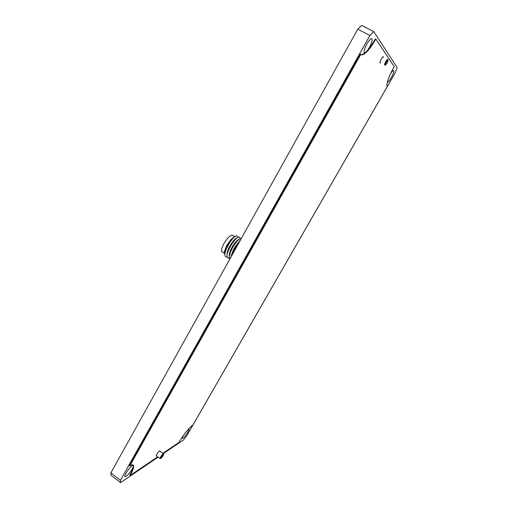 <?xml version="1.0" encoding="UTF-8"?>
<svg xmlns="http://www.w3.org/2000/svg" width="508" height="508" viewBox="0 0 508 508"><rect width="100%" height="100%" fill="white"/><g stroke="black" fill="none" stroke-linecap="round" stroke-linejoin="round"><path stroke-width="0.76" d="M133.223 466.814L132.22 468.967C129.127 473.869 126.708 476.434 124.968 476.663C124.574 476.256 124.924 475.063 126.003 473.081C129 468.312 131.394 465.728 133.198 465.328M188.716 428.765L188.963 428.796C189.268 429.139 188.9 430.238 187.858 432.086C185.388 436.042 183.534 438.118 182.302 438.328L182.639 436.512M390.538 73.666C392.043 71.418 393.09 70.371 393.687 70.517C394.208 71.374 393.44 73.698 391.382 77.489C389.509 80.62 388.169 82.15 387.356 82.08L387.331 82.067M365.22 52.705L364.401 52.832C363.563 51.708 364.382 48.787 366.852 44.063C369.062 40.303 370.726 38.513 371.831 38.684C372.662 39.853 371.843 42.786 369.367 47.485L367.519 50.368M110.858 472.923L120.459 480.25L120.606 482.6L111.074 475.317L110.858 472.923L357.765 29.172L361.639 25.4L373.767 31.623L397.142 67.532L395.351 72.587L186.861 435.629L183.337 440.042L163.278 453.65M373.767 31.623L369.945 35.446L357.765 29.172M120.459 480.25L369.945 35.446M158.134 457.137L120.606 482.6M380.403 62.941L380.041 63.024C379.711 62.541 380.105 61.252 381.222 59.163C382.226 57.474 382.956 56.661 383.419 56.718L383.559 57.061M160.903 458.413L160.026 458.54L156.191 455.708M156.559 455.968L156.781 454.323C158.153 452.139 159.195 451.002 159.906 450.901L159.963 451.206M162.858 453.339L178.803 442.551C183.959 434.016 188.722 428.079 193.091 424.732L387.134 86.824C386.099 83.909 388.455 77.172 394.202 66.612L375.882 39.097C369.437 50.07 364.554 55.315 361.232 54.813L360.763 54.419L129.819 465.861C131.432 464.826 132.55 464.534 133.179 464.985C134.322 466.217 133.306 469.722 130.112 475.501L157.709 456.825M130.112 475.501L129.737 475.215C132.753 469.767 133.826 466.312 132.969 464.864M375.882 39.097L375.412 38.849C369.221 49.422 364.42 54.693 361.004 54.661M360.763 54.419L360.28 54.166L129.432 465.569L129.819 465.861M159.614 450.933L163.436 453.765L163.582 454.654M387.153 63.043L388.15 60.312C387.928 59.912 387.35 60.477 386.429 62.001C385.445 63.875 385.204 64.827 385.693 64.859L387.153 63.043M385.648 64.878L384.658 65.17C384.359 64.726 384.74 63.532 385.788 61.576C386.721 60.001 387.401 59.239 387.826 59.284L388.137 60.262M163.138 455.828L163.589 454.685C163.22 454.444 162.427 455.263 161.22 457.143L160.934 458.406L163.138 455.828M160.026 458.54L160.534 456.971C161.811 454.939 162.782 453.866 163.436 453.765M224.86 254.692L224.301 251.993L226.739 245.675L231.089 239.408L226.682 245.529L224.301 251.974M238.423 243.656L233.832 250.057L231.565 255.467L233.629 249.993L239.351 241.986M239.509 241.706C237.554 243.395 235.585 246.132 233.597 249.911L231.565 255.467M239.643 241.465C237.934 242.64 235.242 246.437 233.502 249.847C232.105 252.724 231.394 254.883 231.375 256.324M224.199 253.168L221.996 251.765C220.98 250.723 221.602 248.05 223.857 243.745C227.451 237.808 230.308 234.975 232.435 235.236L234.702 236.658M231.089 239.408L227.108 245.802C225.641 248.761 224.949 251.104 225.044 252.825M234.004 237.096L233.534 237.395C231.47 238.944 229.362 241.764 227.203 245.859L225.127 252.095M236.569 238.144C235.852 238.296 234.728 239.243 233.204 240.983L229.235 247.148C228.371 248.818 226.847 252.54 227.159 254.203M236.15 238.411L235.687 238.703C233.629 240.246 231.508 243.084 229.33 247.206L227.241 253.479M238.709 239.471C236.303 240.697 233.858 243.707 231.369 248.495C229.934 251.181 229.235 253.543 229.273 255.581M238.296 239.732L237.839 240.017C235.788 241.554 233.661 244.399 231.458 248.558L229.356 254.864M230.969 257.054L229.114 257.81L229.813 259.131M237.725 237.414L236.525 235.674L235.223 236.328C231.724 238.582 225.673 248.304 224.981 253.359C224.606 256.051 225.285 257.15 227.019 256.667M239.82 238.766C239.986 236.842 239.179 236.468 237.388 237.636C233.902 239.871 227.774 249.707 227.089 254.768C226.72 257.423 227.406 258.496 229.133 257.988M241.383 238.335L239.56 238.944C236.074 241.16 229.876 251.117 229.203 256.178L229.114 257.81M224.377 251.333L224.301 251.993M230.359 254.781L229.781 255.137M239.566 241.065L239.624 240.557M235.223 236.328L233.534 237.395M224.981 253.359L225.215 251.371M237.388 237.636L235.687 238.703M227.089 254.768L227.324 252.768M239.56 238.944L237.839 240.017M229.203 256.178L229.438 254.159"/></g></svg>
